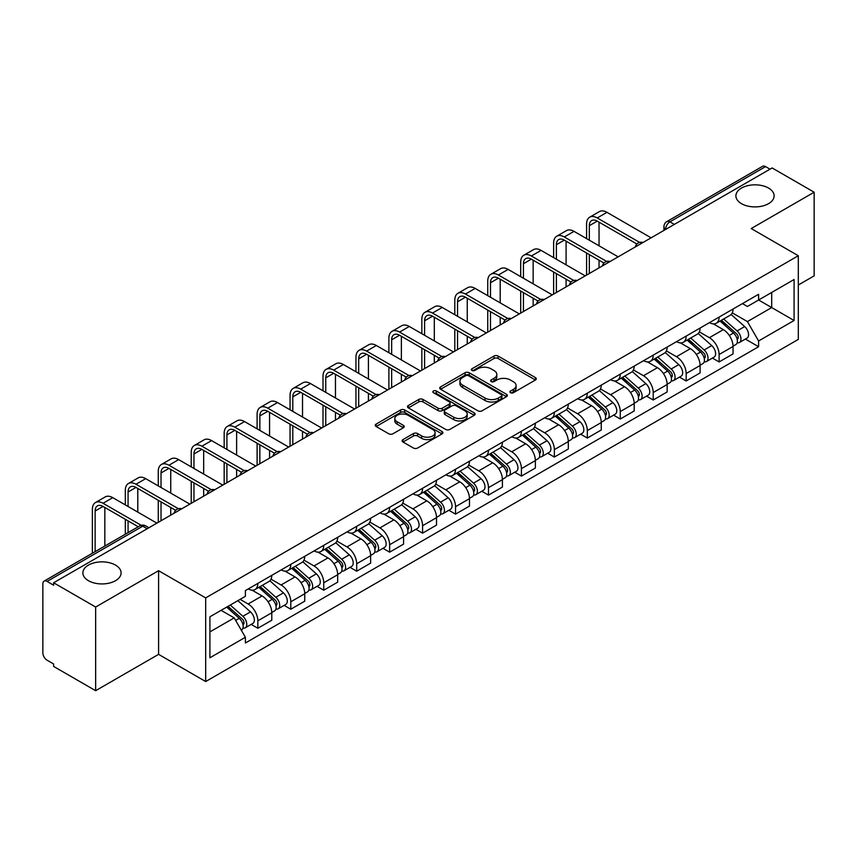 <?xml version="1.0" encoding="UTF-8"?>
<svg xmlns="http://www.w3.org/2000/svg" width="857" height="857" viewBox="0 0 857 857"><rect width="100%" height="100%" fill="white"/><g stroke="black" fill="none" stroke-linecap="round" stroke-linejoin="round"><path stroke-width="1.29" d="M510.504 392.71A2.057 1.189 0 0 0 513.407 392.71L535.432 379.994A2.935 1.693 0 0 0 536.289 378.794A2.935 1.693 0 0 0 535.432 377.605L498.121 356.062A2.935 1.693 0 0 0 493.975 356.062L471.95 368.778A2.057 1.189 0 0 0 471.35 369.613A2.057 1.189 0 0 0 471.95 370.449A2.057 1.189 0 0 0 474.853 370.449L477.703 368.799A9.384 5.421 0 0 1 490.965 368.799L494.071 370.599A9.384 5.421 0 0 1 496.824 374.434A9.384 5.421 0 0 1 494.071 378.258L491.222 379.908A2.057 1.189 0 0 0 490.622 380.744A2.057 1.189 0 0 0 491.222 381.579A2.057 1.189 0 0 0 494.125 381.579L496.974 379.94A9.384 5.421 0 0 1 510.247 379.94L513.354 381.729A9.384 5.421 0 0 1 516.107 385.564A9.384 5.421 0 0 1 513.354 389.389L510.504 391.038A2.057 1.189 0 0 0 509.904 391.874A2.057 1.189 0 0 0 510.504 392.71L510.504 391.038M115.502 565.095A19.111 11.034 0 0 0 94.666 562.695A19.111 11.034 0 0 0 82.872 572.894A19.111 11.034 0 0 0 88.464 580.703A19.111 11.034 0 0 0 109.3 583.092A19.111 11.034 0 0 0 121.105 572.894A19.111 11.034 0 0 0 115.502 565.095M768.536 188.069A19.111 11.034 0 0 0 747.7 185.68A19.111 11.034 0 0 0 735.895 195.878A19.111 11.034 0 0 0 741.498 203.677A19.111 11.034 0 0 0 762.334 206.066A19.111 11.034 0 0 0 774.128 195.878A19.111 11.034 0 0 0 768.536 188.069M402.961 439.598A2.935 1.693 0 0 0 402.104 440.798A2.935 1.693 0 0 0 402.961 441.998L413.438 448.04A2.935 1.693 0 0 0 417.584 448.04L442.041 433.91A2.935 1.693 0 0 0 442.898 432.721A2.935 1.693 0 0 0 442.041 431.521L404.729 409.978A2.935 1.693 0 0 0 400.583 409.978L376.116 424.097A2.935 1.693 0 0 0 375.259 425.297A2.935 1.693 0 0 0 376.116 426.497L388.767 433.792A2.935 1.693 0 0 0 392.913 433.792L403.379 427.75A2.935 1.693 0 0 0 404.236 426.55A2.935 1.693 0 0 0 403.379 425.361L397.112 421.74A7.842 4.531 0 0 1 394.809 418.537A7.842 4.531 0 0 1 399.651 414.349A7.842 4.531 0 0 1 408.2 415.334L432.764 429.518A7.842 4.531 0 0 1 435.067 432.721A7.842 4.531 0 0 1 430.225 436.899A7.842 4.531 0 0 1 421.676 435.924L417.584 433.556A2.935 1.693 0 0 0 413.438 433.556L402.961 439.598L402.961 441.998M205.68 597.897L158.588 570.698L95.652 607.035L53.616 582.771L772.125 167.951L814.15 192.214L751.214 228.551L798.306 255.74L205.68 597.897L205.68 681.54L798.306 339.393L798.306 255.74M477.906 410.814A2.935 1.693 0 0 0 482.052 410.814L506.519 396.695A2.935 1.693 0 0 0 507.376 395.495A2.935 1.693 0 0 0 506.519 394.295L469.197 372.752A2.935 1.693 0 0 0 465.051 372.752L440.594 386.882A2.935 1.693 0 0 0 439.727 388.071A2.935 1.693 0 0 0 440.594 389.271L477.906 410.814M434.263 393.159A2.057 1.189 0 0 1 436.342 393.449L436.342 391.006L474.275 412.913A2.935 1.693 0 0 1 475.132 414.102A2.935 1.693 0 0 1 474.275 415.302L449.818 429.421A2.935 1.693 0 0 1 445.672 429.421L408.35 407.878L408.35 405.49A2.935 1.693 0 0 0 407.493 406.689A2.935 1.693 0 0 0 408.35 407.878M408.35 405.49L418.827 399.448A2.935 1.693 0 0 1 422.972 399.448L438.098 408.178A2.935 1.693 0 0 0 442.244 408.178L449.197 404.172A2.935 1.693 0 0 0 450.054 402.972A2.935 1.693 0 0 0 449.197 401.783L433.438 392.677A2.057 1.189 0 0 1 432.839 391.842A2.057 1.189 0 0 1 434.103 390.749A2.057 1.189 0 0 1 436.342 391.006M95.652 607.035L95.652 690.688L53.616 666.425L53.616 663.982L47.071 660.201A5.978 3.449 -120 0 1 42.85 652.884L42.85 583.874A5.978 3.449 -120 0 1 44.082 581.132L139.755 525.898A5.978 3.449 60 0 1 142.744 526.198L47.071 581.432A5.978 3.449 -120 0 0 44.082 581.132M798.306 285.006L814.15 275.868L814.15 192.214M95.652 690.688L158.588 654.352L205.68 681.54M53.616 582.771L53.616 585.213L47.071 581.432M674.341 224.405L669.906 221.845A5.978 3.449 60 0 0 666.917 221.545L762.591 166.312A5.978 3.449 60 0 1 765.569 166.612L669.906 221.845A5.978 3.449 120 0 0 665.675 229.162L665.675 229.408M770.014 169.172L765.569 166.612M719.109 317.079A13.744 7.927 60 0 1 716.27 323.25L730.207 315.194A13.744 7.927 -120 0 0 733.046 309.034M699.323 331.873L709.392 337.679A13.744 7.927 60 0 1 719.109 354.509L733.046 346.464A13.744 7.927 -120 0 0 723.329 329.634L713.356 323.882M733.046 346.464L733.046 353.898L719.109 361.954L712.424 358.087M716.27 323.25A13.744 7.927 60 0 1 709.5 322.628M719.109 354.509L719.109 361.954M686.168 336.105A13.744 7.927 60 0 1 683.318 342.264L697.255 334.219A13.744 7.927 -120 0 0 700.105 328.049M679.483 377.112L686.168 380.969L700.105 372.924L700.105 365.489A13.744 7.927 -120 0 0 690.388 348.66L680.415 342.896M683.318 342.264A13.744 7.927 60 0 1 676.559 341.643M666.382 350.899L676.452 356.705A13.744 7.927 60 0 1 686.168 373.534L686.168 380.969M653.216 355.119A13.744 7.927 60 0 1 650.367 361.29L664.314 353.245A13.744 7.927 -120 0 0 667.153 347.074M646.532 396.138L653.216 399.994L667.153 391.949L667.153 384.504A13.744 7.927 -120 0 0 657.437 367.685L647.463 361.922M650.367 361.29A13.744 7.927 60 0 1 643.607 360.668M633.43 369.913L643.5 375.73A13.744 7.927 60 0 1 653.216 392.56L653.216 399.994M620.264 374.145A13.744 7.927 60 0 1 617.426 380.315L631.363 372.259A13.744 7.927 -120 0 0 634.212 366.1M613.591 415.152L620.264 419.019L634.212 410.964L634.212 403.529A13.744 7.927 -120 0 0 624.496 386.7L614.512 380.947M617.426 380.315A13.744 7.927 60 0 1 610.655 379.694M600.489 388.939L610.559 394.745A13.744 7.927 60 0 1 620.264 411.574L620.264 419.019M587.324 393.17A13.744 7.927 60 0 1 584.474 399.33L598.411 391.285A13.744 7.927 -120 0 0 601.26 385.114M580.639 434.178L587.324 438.034L601.26 429.989L601.26 422.555A13.744 7.927 -120 0 0 591.544 405.725L581.571 399.962M584.474 399.33A13.744 7.927 60 0 1 577.714 398.709M567.538 407.964L577.607 413.77A13.744 7.927 60 0 1 587.324 430.6L587.324 438.034M554.372 412.185A13.744 7.927 60 0 1 551.533 418.355L565.47 410.31A13.744 7.927 -120 0 0 568.309 404.14M547.687 453.203L554.372 457.06L568.309 449.014L568.309 441.569A13.744 7.927 -120 0 0 558.603 424.751L548.619 418.987M551.533 418.355A13.744 7.927 60 0 1 544.763 417.734M534.597 426.979L544.656 432.796A13.744 7.927 60 0 1 554.372 449.625L554.372 457.06M521.431 431.21A13.744 7.927 60 0 1 518.581 437.381L532.518 429.325A13.744 7.927 -120 0 0 535.368 423.165M514.746 472.218L521.431 476.085L535.368 468.029L535.368 460.595A13.744 7.927 -120 0 0 525.652 443.765L515.678 438.013M518.581 437.381A13.744 7.927 60 0 1 511.822 436.759M501.645 446.004L511.715 451.81A13.744 7.927 60 0 1 521.431 468.64L521.431 476.085M488.479 450.236A13.744 7.927 60 0 1 485.63 456.395L499.577 448.35A13.744 7.927 -120 0 0 502.416 442.18M481.795 491.243L488.479 495.1L502.416 487.055L502.416 479.62A13.744 7.927 -120 0 0 492.7 462.791L482.727 457.027M485.63 456.395A13.744 7.927 60 0 1 478.87 455.774M468.693 465.03L478.763 470.836A13.744 7.927 60 0 1 488.479 487.665L488.479 495.1M455.528 469.25A13.744 7.927 60 0 1 452.689 475.421L466.626 467.376A13.744 7.927 -120 0 0 469.475 461.205M448.854 510.269L455.538 514.125L469.475 506.08L469.475 498.635A13.744 7.927 -120 0 0 459.759 481.816L449.775 476.053M452.689 475.421A13.744 7.927 60 0 1 445.929 474.799M435.752 484.044L445.822 489.861A13.744 7.927 60 0 1 455.538 506.691L455.538 514.125M422.587 488.276A13.744 7.927 60 0 1 419.737 494.446L433.685 486.39A13.744 7.927 -120 0 0 436.524 480.231M415.902 529.283L422.587 533.15L436.524 525.095L436.524 517.66A13.744 7.927 -120 0 0 426.807 500.831L416.834 495.078M419.737 494.446A13.744 7.927 60 0 1 412.978 493.825M402.801 503.07L412.87 508.876A13.744 7.927 60 0 1 422.587 525.705L422.587 533.15M389.635 507.301A13.744 7.927 60 0 1 386.796 513.461L400.733 505.416A13.744 7.927 -120 0 0 403.583 499.245M382.961 548.309L389.635 552.165L403.583 544.12L403.583 536.686A13.744 7.927 -120 0 0 393.866 519.856L383.882 514.093M386.796 513.461A13.744 7.927 60 0 1 380.026 512.84M369.86 522.095L379.919 527.901A13.744 7.927 60 0 1 389.635 544.731L389.635 552.165M356.694 526.316A13.744 7.927 60 0 1 353.845 532.486L367.782 524.441A13.744 7.927 -120 0 0 370.631 518.271M350.01 567.334L356.694 571.191L370.631 563.145L370.631 555.7A13.744 7.927 -120 0 0 360.915 538.882L350.942 533.118M353.845 532.486A13.744 7.927 60 0 1 347.085 531.865M336.908 541.11L346.978 546.927A13.744 7.927 60 0 1 356.694 563.756L356.694 571.191M323.742 545.341A13.744 7.927 60 0 1 320.904 551.512L334.841 543.456A13.744 7.927 -120 0 0 337.679 537.296M317.058 586.349L323.742 590.216L337.679 582.16L337.679 574.726A13.744 7.927 -120 0 0 327.974 557.896L317.99 552.144M320.904 551.512A13.744 7.927 60 0 1 314.133 550.89M303.967 560.135L314.026 565.941A13.744 7.927 60 0 1 323.742 582.771L323.742 590.216M290.802 564.367A13.744 7.927 60 0 1 287.952 570.526L301.889 562.481A13.744 7.927 -120 0 0 304.738 556.311M284.117 605.374L290.802 609.231L304.738 601.186L304.738 593.751A13.744 7.927 -120 0 0 295.022 576.922L285.049 571.158M287.952 570.526A13.744 7.927 60 0 1 281.192 569.905M271.016 579.161L281.085 584.967A13.744 7.927 60 0 1 290.802 601.796L290.802 609.231M257.85 583.381A13.744 7.927 60 0 1 255 589.552L268.948 581.507A13.744 7.927 -120 0 0 271.787 575.336M251.165 624.399L257.85 628.256L271.787 620.211L271.787 612.766A13.744 7.927 -120 0 0 262.071 595.947L252.097 590.184M255 589.552A13.744 7.927 60 0 1 248.241 588.93M240.11 599.354L248.134 603.992A13.744 7.927 60 0 1 257.85 620.822L257.85 628.256M742.451 303.603L747.411 306.474L794.085 279.521L771.696 292.451L771.696 307.567L747.411 321.589L732.274 312.848M209.911 631.909L234.197 617.886L245.391 637.276L209.911 657.769L209.911 616.794L245.391 596.311L245.391 590.58L758.606 294.272L758.606 300.004L794.085 320.497L758.606 340.979L747.411 321.589M794.085 279.521L794.085 320.497M245.391 637.276L245.391 643.007L758.606 346.71L758.606 340.979M158.588 570.698L158.588 654.352M234.197 617.886L221.106 610.334M745.376 339.072L758.606 346.71M511.329 392.999L513.354 391.831A9.384 5.421 0 0 0 516.107 387.996L516.107 385.564M496.824 374.434L496.824 376.866A9.384 5.421 0 0 1 494.071 380.701L492.047 381.868M535.389 380.015L498.121 358.494A2.935 1.693 0 0 0 493.975 358.494L472.764 370.738M506.476 396.716L469.197 375.195A2.935 1.693 0 0 0 465.051 375.195L440.627 389.292L440.594 386.882M501.334 396.33A2.057 1.189 0 0 0 501.934 395.495A2.057 1.189 0 0 0 501.334 394.659L468.575 375.741A2.057 1.189 0 0 0 465.672 375.741L462.673 377.487A9.384 5.421 0 0 0 459.92 381.311A9.384 5.421 0 0 0 462.673 385.147L485.062 398.066A9.384 5.421 0 0 0 498.324 398.066L501.334 396.33L501.334 398.773A2.057 1.189 0 0 0 501.934 397.937L501.934 395.495M459.92 381.311L459.92 383.754A9.384 5.421 0 0 0 462.673 387.578L462.673 385.147M501.334 398.773L498.324 400.508A9.384 5.421 0 0 1 485.062 400.508L462.673 387.578M408.393 407.9L418.827 401.879L418.827 399.448M450.054 402.972L450.054 405.415A2.935 1.693 0 0 1 449.197 406.614L442.244 410.621A2.935 1.693 0 0 1 438.098 410.621L422.972 401.879A2.935 1.693 0 0 0 418.827 401.879M436.342 393.449L474.242 415.324M453.803 417.252A7.842 4.531 0 0 0 462.352 418.227A7.842 4.531 0 0 0 467.194 414.049A7.842 4.531 0 0 0 464.901 410.846L456.245 405.843A2.935 1.693 0 0 0 452.1 405.843L445.147 409.86A2.935 1.693 0 0 0 444.29 411.049A2.935 1.693 0 0 0 445.147 412.249L453.803 417.252L453.803 419.684A7.842 4.531 0 0 0 462.352 420.669A7.842 4.531 0 0 0 467.194 416.481L467.194 414.049M444.29 411.049L444.29 413.492A2.935 1.693 0 0 0 445.147 414.692L445.147 412.249M453.803 419.684L445.147 414.692M435.067 432.721L435.067 435.152A7.842 4.531 0 0 1 430.225 439.341A7.842 4.531 0 0 1 421.676 438.356L417.584 435.999A2.935 1.693 0 0 0 413.438 435.999L403.004 442.019M394.809 418.537L394.809 420.969A7.842 4.531 0 0 0 397.112 424.172L397.112 421.74M403.336 427.772L397.112 424.172M441.998 433.942L404.729 412.421A2.935 1.693 0 0 0 400.583 412.421L376.159 426.518M720.062 321.054L733.485 333.03A7.467 4.306 60 0 1 735.831 344.578L733.046 346.185M720.416 321.364L726.736 325.017M721.423 320.272L736.356 333.598A3.589 2.068 60 0 1 737.481 339.147A3.589 2.068 60 0 1 737.159 339.276M723.651 318.975L737.074 330.963A7.467 4.306 60 0 1 739.42 342.5A7.467 4.306 60 0 1 737.17 342.746M731.139 314.487L744.679 326.571A7.467 4.306 60 0 1 747.025 338.119L739.42 342.5M589.327 240.196L589.327 225.691A11.205 6.47 60 0 1 591.651 220.56A11.205 6.47 60 0 1 597.243 221.117L636.901 244.009M651.106 237.817L606.96 212.332A15.083 8.709 -120 0 0 599.418 211.593L589.702 217.196A15.083 8.709 -120 0 0 586.584 224.106L586.584 238.61M639.633 242.413L597.243 217.946A15.083 8.709 -120 0 0 589.702 217.196M586.584 252.997L586.584 275.076M589.327 273.49L589.327 254.583M599.043 267.877L599.043 260.196M599.043 245.809L599.043 222.156M687.121 340.079L700.544 352.056A7.467 4.306 60 0 1 702.89 363.604L700.105 365.211M687.475 340.39L693.795 344.043M688.471 339.297L703.404 352.623A3.589 2.068 60 0 1 704.54 358.162A3.589 2.068 60 0 1 704.208 358.29M690.71 338.001L704.133 349.977A7.467 4.306 60 0 1 706.479 361.525A7.467 4.306 60 0 1 704.218 361.772M698.187 333.502L711.739 345.596A7.467 4.306 60 0 1 714.074 357.133L706.479 361.525M654.17 359.094L667.592 371.07A7.467 4.306 60 0 1 669.938 382.618L667.153 384.225M654.523 359.415L660.843 363.057M655.519 358.312L670.463 371.649A3.589 2.068 60 0 1 671.588 377.187A3.589 2.068 60 0 1 671.256 377.316M657.758 357.026L671.181 369.003A7.467 4.306 60 0 1 673.527 380.551A7.467 4.306 60 0 1 671.277 380.787M665.246 352.527L678.787 364.611A7.467 4.306 60 0 1 681.133 376.159L673.527 380.551M556.386 259.221L556.386 244.706A11.205 6.47 60 0 1 558.7 239.585A11.205 6.47 60 0 1 564.302 240.131L603.96 263.035M618.154 256.843L574.019 231.358A15.083 8.709 -120 0 0 566.477 230.608L556.761 236.221A15.083 8.709 -120 0 0 553.633 243.12L553.633 257.636M606.681 261.439L564.302 236.971A15.083 8.709 -120 0 0 556.761 236.221M553.633 272.023L553.633 294.09M556.386 292.505L556.386 273.608M566.091 286.902L566.091 279.221M566.091 264.824L566.091 241.171M523.434 278.236L523.434 263.731A11.205 6.47 60 0 1 525.759 258.6A11.205 6.47 60 0 1 531.351 259.157L571.008 282.049M585.213 275.868L541.067 250.383A15.083 8.709 -120 0 0 533.525 249.633L523.809 255.236A15.083 8.709 -120 0 0 520.692 262.146L520.692 276.661M573.74 280.453L531.351 255.986A15.083 8.709 -120 0 0 523.809 255.236M520.692 291.048L520.692 313.116M523.434 311.53L523.434 292.633M533.15 305.917L533.15 298.236M533.15 283.849L533.15 260.196M621.218 378.119L634.651 390.096A7.467 4.306 60 0 1 636.987 401.644L634.201 403.251M621.582 378.43L627.892 382.083M622.578 377.337L637.512 390.663A3.589 2.068 60 0 1 638.636 396.213A3.589 2.068 60 0 1 638.315 396.341M624.817 376.041L638.24 388.028A7.467 4.306 60 0 1 640.586 399.566A7.467 4.306 60 0 1 638.326 399.812M632.295 371.552L645.846 383.636A7.467 4.306 60 0 1 648.181 395.184L640.586 399.566M588.277 397.145L601.7 409.121A7.467 4.306 60 0 1 604.046 420.669L601.26 422.276M588.63 397.455L594.951 401.108M589.627 396.363L604.571 409.689A3.589 2.068 60 0 1 605.695 415.227A3.589 2.068 60 0 1 605.363 415.356M591.866 395.066L605.288 407.043A7.467 4.306 60 0 1 607.634 418.591A7.467 4.306 60 0 1 605.374 418.837M599.354 390.567L612.894 402.661A7.467 4.306 60 0 1 615.24 414.199L607.634 418.591M555.325 416.159L568.748 428.136A7.467 4.306 60 0 1 571.094 439.684L568.309 441.291M555.679 416.481L561.999 420.123M556.686 415.377L571.619 428.714A3.589 2.068 60 0 1 572.744 434.253A3.589 2.068 60 0 1 572.422 434.381M558.914 414.092L572.347 426.068A7.467 4.306 60 0 1 574.683 437.616A7.467 4.306 60 0 1 572.433 437.852M566.402 409.592L579.943 421.676A7.467 4.306 60 0 1 582.289 433.224L574.683 437.616M490.483 297.261L490.483 282.756A11.205 6.47 60 0 1 492.807 277.625A11.205 6.47 60 0 1 498.41 278.182L538.067 301.075M552.262 294.883L508.126 269.398A15.083 8.709 -120 0 0 500.584 268.659L490.868 274.261A15.083 8.709 -120 0 0 487.74 281.171L487.74 295.676M540.788 299.479L498.41 275.011A15.083 8.709 -120 0 0 490.868 274.261M487.74 310.063L487.74 332.141M490.483 330.556L490.483 311.648M500.199 324.942L500.199 317.261M500.199 302.875L500.199 279.221M457.542 316.287L457.542 301.771A11.205 6.47 60 0 1 459.855 296.651A11.205 6.47 60 0 1 465.458 297.197L505.116 320.1M519.321 313.908L475.174 288.423A15.083 8.709 -120 0 0 467.633 287.673L457.917 293.287A15.083 8.709 -120 0 0 454.799 300.186L454.799 314.701M507.847 318.504L465.458 294.037A15.083 8.709 -120 0 0 457.917 293.287M454.799 329.088L454.799 351.156M457.542 349.57L457.542 330.673M467.258 343.968L467.258 336.287M467.258 321.889L467.258 298.236M424.59 335.301L424.59 320.797A11.205 6.47 60 0 1 426.915 315.665A11.205 6.47 60 0 1 432.517 316.222L472.164 339.115M486.369 332.934L442.223 307.449A15.083 8.709 -120 0 0 434.681 306.699L424.976 312.302A15.083 8.709 -120 0 0 421.848 319.211L421.848 333.727M474.896 337.519L432.517 313.051A15.083 8.709 -120 0 0 424.976 312.302M421.848 348.113L421.848 370.181M424.59 368.596L424.59 349.699M434.306 362.982L434.306 355.301M434.306 340.915L434.306 317.261M522.384 435.185L535.807 447.161A7.467 4.306 60 0 1 538.153 458.709L535.368 460.316M522.738 435.495L529.058 439.148M523.734 434.403L538.678 447.729A3.589 2.068 60 0 1 539.803 453.278A3.589 2.068 60 0 1 539.471 453.407M525.973 433.106L539.396 445.094A7.467 4.306 60 0 1 541.742 456.631A7.467 4.306 60 0 1 539.482 456.877M533.461 428.618L547.002 440.702A7.467 4.306 60 0 1 549.348 452.25L541.742 456.631M391.649 354.327L391.649 339.822A11.205 6.47 60 0 1 393.963 334.691A11.205 6.47 60 0 1 399.566 335.248L439.223 358.14M453.417 351.948L409.282 326.463A15.083 8.709 -120 0 0 401.74 325.724L392.024 331.327A15.083 8.709 -120 0 0 388.896 338.236L388.896 352.741M441.944 356.544L399.566 332.077A15.083 8.709 -120 0 0 392.024 331.327M388.896 367.128L388.896 389.207M391.649 387.621L391.649 368.714M401.365 382.008L401.365 374.327M401.365 359.94L401.365 336.287M489.433 454.21L502.855 466.187A7.467 4.306 60 0 1 505.202 477.735L502.416 479.342M489.786 454.521L496.107 458.174M490.782 453.428L505.726 466.754A3.589 2.068 60 0 1 506.851 472.293A3.589 2.068 60 0 1 506.53 472.421M493.021 452.132L506.444 464.108A7.467 4.306 60 0 1 508.79 475.656A7.467 4.306 60 0 1 506.541 475.903M500.509 447.633L514.05 459.727A7.467 4.306 60 0 1 516.396 471.264L508.79 475.656M358.697 373.352L358.697 358.837A11.205 6.47 60 0 1 361.022 353.716A11.205 6.47 60 0 1 366.614 354.262L406.272 377.166M420.476 370.974L376.33 345.489A15.083 8.709 -120 0 0 368.789 344.739L359.072 350.352A15.083 8.709 -120 0 0 355.955 357.251L355.955 371.767M409.003 375.57L366.614 351.102A15.083 8.709 -120 0 0 359.072 350.352M355.955 386.153L355.955 408.221M358.697 406.636L358.697 387.739M368.414 401.033L368.414 393.352M368.414 378.955L368.414 355.301M456.481 473.225L469.915 485.201A7.467 4.306 60 0 1 472.261 496.749L469.465 498.356M456.845 473.546L463.166 477.188M457.842 472.443L472.775 485.78A3.589 2.068 60 0 1 473.9 491.318A3.589 2.068 60 0 1 473.578 491.447M460.08 471.157L473.503 483.134A7.467 4.306 60 0 1 475.849 494.682A7.467 4.306 60 0 1 473.589 494.918M467.558 466.658L481.109 478.742A7.467 4.306 60 0 1 483.444 490.29L475.849 494.682M325.756 392.367L325.756 377.862A11.205 6.47 60 0 1 328.07 372.731A11.205 6.47 60 0 1 333.673 373.288L373.331 396.18M387.525 389.999L343.389 364.514A15.083 8.709 -120 0 0 335.848 363.764L326.131 369.367A15.083 8.709 -120 0 0 323.003 376.277L323.003 390.792M376.052 394.584L333.673 370.117A15.083 8.709 -120 0 0 326.131 369.367M323.003 405.179L323.003 427.247M325.756 425.661L325.756 406.764M335.462 420.048L335.462 412.367M335.462 397.98L335.462 374.327M423.54 492.25L436.963 504.227A7.467 4.306 60 0 1 439.309 515.775L436.524 517.382M423.894 492.561L430.214 496.214M424.89 491.468L439.834 504.794A3.589 2.068 60 0 1 440.959 510.344A3.589 2.068 60 0 1 440.627 510.472M427.129 490.172L440.552 502.159A7.467 4.306 60 0 1 442.898 513.697A7.467 4.306 60 0 1 440.648 513.943M434.617 485.683L448.157 497.767A7.467 4.306 60 0 1 450.503 509.315L442.898 513.697M292.805 411.392L292.805 396.887A11.205 6.47 60 0 1 295.129 391.756A11.205 6.47 60 0 1 300.721 392.313L340.379 415.206M354.584 409.014L310.438 383.529A15.083 8.709 -120 0 0 302.896 382.79L293.18 388.392A15.083 8.709 -120 0 0 290.062 395.302L290.062 409.807M343.111 413.61L300.721 389.142A15.083 8.709 -120 0 0 293.18 388.392M290.062 424.194L290.062 446.272M292.805 444.687L292.805 425.779M302.521 439.073L302.521 431.392M302.521 417.005L302.521 393.352M390.588 511.275L404.022 523.252A7.467 4.306 60 0 1 406.357 534.8L403.572 536.407M390.953 511.586L397.262 515.239M391.949 510.493L406.882 523.82A3.589 2.068 60 0 1 408.007 529.358A3.589 2.068 60 0 1 407.686 529.487M394.177 509.197L407.611 521.174A7.467 4.306 60 0 1 409.957 532.722A7.467 4.306 60 0 1 407.696 532.968M401.665 504.698L415.206 516.792A7.467 4.306 60 0 1 417.552 528.33L409.957 532.722M259.853 430.418L259.853 415.902A11.205 6.47 60 0 1 262.178 410.782A11.205 6.47 60 0 1 267.78 411.328L307.438 434.231M321.632 428.039L277.497 402.554A15.083 8.709 -120 0 0 269.955 401.804L260.239 407.418A15.083 8.709 -120 0 0 257.111 414.317L257.111 428.832M310.159 432.635L267.78 408.168A15.083 8.709 -120 0 0 260.239 407.418M257.111 443.219L257.111 465.287M259.853 463.701L259.853 444.804M269.569 458.099L269.569 450.418M269.569 436.02L269.569 412.367M357.648 530.29L371.07 542.267A7.467 4.306 60 0 1 373.416 553.815L370.631 555.422M358.001 530.612L364.321 534.254M358.997 529.508L373.941 542.845A3.589 2.068 60 0 1 375.066 548.384A3.589 2.068 60 0 1 374.734 548.512M361.236 528.223L374.659 540.199A7.467 4.306 60 0 1 377.005 551.747A7.467 4.306 60 0 1 374.745 551.983M368.724 523.723L382.265 535.807A7.467 4.306 60 0 1 384.611 547.355L377.005 551.747M226.912 449.432L226.912 434.928A11.205 6.47 60 0 1 229.226 429.796A11.205 6.47 60 0 1 234.829 430.353L274.486 453.246M288.691 447.065L244.545 421.58A15.083 8.709 -120 0 0 237.003 420.83L227.287 426.432A15.083 8.709 -120 0 0 224.17 433.342L224.17 447.857M277.218 451.65L234.829 427.182A15.083 8.709 -120 0 0 227.287 426.432M224.17 462.244L224.17 484.312M226.912 482.727L226.912 463.83M236.628 477.113L236.628 469.432M236.628 455.046L236.628 431.392M324.696 549.316L338.119 561.292A7.467 4.306 60 0 1 340.465 572.84L337.679 574.447M325.049 549.626L331.37 553.279M326.056 548.534L340.99 561.86A3.589 2.068 60 0 1 342.114 567.409A3.589 2.068 60 0 1 341.793 567.538M328.285 547.237L341.718 559.225A7.467 4.306 60 0 1 344.053 570.762A7.467 4.306 60 0 1 341.804 571.008M335.773 542.749L349.313 554.833A7.467 4.306 60 0 1 351.659 566.381L344.053 570.762M193.961 468.458L193.961 453.953A11.205 6.47 60 0 1 196.285 448.822A11.205 6.47 60 0 1 201.888 449.379L241.535 472.271M255.74 466.079L211.593 440.594A15.083 8.709 -120 0 0 204.052 439.855L194.346 445.458A15.083 8.709 -120 0 0 191.218 452.367L191.218 466.872M244.266 470.675L201.888 446.208A15.083 8.709 -120 0 0 194.346 445.458M191.218 481.259L191.218 503.338M193.961 501.752L193.961 482.845M203.677 496.139L203.677 488.458M203.677 474.071L203.677 450.418M291.755 568.341L305.178 580.318A7.467 4.306 60 0 1 307.524 591.866L304.738 593.472M292.108 568.652L298.429 572.305M293.105 567.559L308.049 580.885A3.589 2.068 60 0 1 309.173 586.424A3.589 2.068 60 0 1 308.841 586.552M295.344 566.263L308.766 578.239A7.467 4.306 60 0 1 311.112 589.787A7.467 4.306 60 0 1 308.852 590.034M302.832 561.764L316.372 573.858A7.467 4.306 60 0 1 318.718 585.395L311.112 589.787M161.02 487.483L161.02 472.968A11.205 6.47 60 0 1 163.333 467.847A11.205 6.47 60 0 1 168.936 468.393L208.594 491.297M222.788 485.105L178.652 459.62A15.083 8.709 -120 0 0 171.111 458.87L161.395 464.483A15.083 8.709 -120 0 0 158.266 471.382L158.266 485.898M211.315 489.701L168.936 465.233A15.083 8.709 -120 0 0 161.395 464.483M158.266 500.284L158.266 522.352M161.02 520.767L161.02 501.87M170.736 515.164L170.736 507.483M170.736 493.086L170.736 469.432M258.803 587.356L272.226 599.332A7.467 4.306 60 0 1 274.572 610.88L271.787 612.487M259.157 587.677L265.477 591.319M260.153 586.574L275.097 599.911A3.589 2.068 60 0 1 276.222 605.449A3.589 2.068 60 0 1 275.9 605.578M262.392 585.288L275.815 597.265A7.467 4.306 60 0 1 278.161 608.813A7.467 4.306 60 0 1 275.911 609.048M269.88 580.789L283.421 592.873A7.467 4.306 60 0 1 285.767 604.421L278.161 608.813M128.068 506.498L128.068 491.993A11.205 6.47 60 0 1 130.393 486.862A11.205 6.47 60 0 1 135.984 487.419L175.642 510.311M189.847 504.13L145.701 478.645A15.083 8.709 -120 0 0 138.159 477.895L128.443 483.498A15.083 8.709 -120 0 0 125.326 490.408L125.326 504.923M178.374 508.715L135.984 484.248A15.083 8.709 -120 0 0 128.443 483.498M125.326 519.31L125.326 534.232M128.068 532.647L128.068 520.895M137.784 527.044L137.784 526.498M137.784 512.111L137.784 488.458M226.677 607.11L239.285 618.358A7.467 4.306 60 0 1 241.631 629.906L241.256 630.12M226.805 607.035L232.536 610.345M228.026 606.327L242.145 618.925A3.589 2.068 60 0 1 243.27 624.474A3.589 2.068 60 0 1 242.949 624.603M230.265 605.042L242.874 616.29A7.467 4.306 60 0 1 245.22 627.827A7.467 4.306 60 0 1 242.96 628.074M237.871 600.65L250.48 611.898A7.467 4.306 60 0 1 252.815 623.446L245.22 627.827M95.127 551.672L95.127 511.018A11.205 6.47 60 0 1 97.441 505.887A11.205 6.47 60 0 1 103.044 506.444L138.256 526.766M156.895 523.145L112.76 497.66A15.083 8.709 -120 0 0 105.218 496.921L95.502 502.523A15.083 8.709 -120 0 0 92.374 509.433L92.374 553.258M141.201 525.298L103.044 503.273A15.083 8.709 -120 0 0 95.502 502.523M104.833 546.059L104.833 507.483M665.889 229.28L665.675 229.162A5.978 3.449 0 0 1 663.929 226.719L663.929 230.415M290.802 601.796L304.738 593.751M323.742 582.771L337.679 574.726M356.694 563.756L370.631 555.7M389.635 544.731L403.583 536.686M422.587 525.705L436.524 517.66M455.538 506.691L469.475 498.635M488.479 487.665L502.416 479.62M521.431 468.64L535.368 460.595M554.372 449.625L568.309 441.569M587.324 430.6L601.26 422.555M620.264 411.574L634.212 403.529M653.216 392.56L667.153 384.504M686.168 373.534L700.105 365.489M257.85 620.822L271.787 612.766M248.134 603.992L262.071 595.947M281.085 584.967L295.022 576.922M314.026 565.941L327.974 557.896M346.978 546.927L360.915 538.882M379.919 527.901L393.866 519.856M412.87 508.876L426.807 500.831M445.822 489.861L459.759 481.816M478.763 470.836L492.7 462.791M511.715 451.81L525.652 443.765M544.656 432.796L558.603 424.751M577.607 413.77L591.544 405.725M610.559 394.745L624.496 386.7M643.5 375.73L657.437 367.685M676.452 356.705L690.388 348.66M709.392 337.679L723.329 329.634M642.493 242.788A5.978 3.449 120 0 0 639.858 244.309M609.552 261.814A5.978 3.449 120 0 0 606.917 263.335M576.6 280.828A5.978 3.449 120 0 0 573.965 282.36M543.659 299.854A5.978 3.449 120 0 0 541.013 301.375M510.708 318.879A5.978 3.449 120 0 0 508.072 320.4M477.756 337.894A5.978 3.449 120 0 0 475.121 339.426M444.815 356.919A5.978 3.449 120 0 0 442.18 358.44M411.863 375.944A5.978 3.449 120 0 0 409.228 377.466M378.923 394.959A5.978 3.449 120 0 0 376.287 396.491M345.971 413.985A5.978 3.449 120 0 0 343.336 415.506M313.03 433.01A5.978 3.449 120 0 0 310.384 434.531M280.078 452.025A5.978 3.449 120 0 0 277.443 453.557M247.127 471.05A5.978 3.449 120 0 0 244.491 472.571M214.186 490.075A5.978 3.449 120 0 0 211.55 491.597M181.234 509.09A5.978 3.449 120 0 0 178.599 510.622M147.179 528.758L142.744 526.198A5.978 3.449 120 0 1 145.733 525.898A5.978 5.978 0 0 0 139.755 525.898M513.354 391.831L513.354 389.389M491.222 381.579L491.222 379.908M494.071 380.701L494.071 378.258M471.95 370.449L471.95 368.778M493.975 358.494L493.975 356.062M498.121 358.494L498.121 356.062M535.432 379.994L535.432 377.605M465.051 375.195L465.051 372.752M469.197 375.195L469.197 372.752M506.519 396.695L506.519 394.295M485.062 400.508L485.062 398.066M498.324 400.508L498.324 398.066M422.972 401.879L422.972 399.448M438.098 410.621L438.098 408.178M442.244 410.621L442.244 408.178M449.197 406.614L449.197 404.172M474.275 415.302L474.275 412.913M413.438 435.999L413.438 433.556M417.584 435.999L417.584 433.556M421.676 438.356L421.676 435.924M403.379 427.75L403.379 425.361M376.116 426.497L376.116 424.097M400.583 412.421L400.583 409.978M404.729 412.421L404.729 409.978M442.041 433.91L442.041 431.521M733.485 333.03L729.307 335.451M738.22 337.497L736.881 338.279M744.679 326.571L737.074 330.963M597.243 217.946L606.96 212.332M589.327 225.691L597.243 221.117M700.544 352.056L696.355 354.466M705.279 356.523L703.929 357.305M711.739 345.596L704.133 349.977M667.592 371.07L663.404 373.491M672.327 375.548L670.988 376.319M678.787 364.611L671.181 369.003M564.302 236.971L574.019 231.358M556.386 244.706L564.302 240.131M531.351 255.986L541.067 250.383M523.434 263.731L531.351 259.157M634.651 390.096L630.463 392.517M639.386 394.563L638.037 395.345M645.846 383.636L638.24 388.028M601.7 409.121L597.511 411.531M606.435 413.588L605.085 414.37M612.894 402.661L605.288 407.043M568.748 428.136L564.57 430.557M573.494 432.614L572.144 433.385M579.943 421.676L572.347 426.068M498.41 275.011L508.126 269.398M490.483 282.756L498.41 278.182M465.458 294.037L475.174 288.423M457.542 301.771L465.458 297.197M432.517 313.051L442.223 307.449M424.59 320.797L432.517 316.222M535.807 447.161L531.619 449.582M540.542 451.628L539.192 452.41M547.002 440.702L539.396 445.094M399.566 332.077L409.282 326.463M391.649 339.822L399.566 335.248M502.855 466.187L498.678 468.597M507.59 470.654L506.251 471.436M514.05 459.727L506.444 464.108M366.614 351.102L376.33 345.489M358.697 358.837L366.614 354.262M469.915 485.201L465.726 487.622M474.649 489.679L473.3 490.45M481.109 478.742L473.503 483.134M333.673 370.117L343.389 364.514M325.756 377.862L333.673 373.288M436.963 504.227L432.774 506.648M441.698 508.694L440.359 509.476M448.157 497.767L440.552 502.159M300.721 389.142L310.438 383.529M292.805 396.887L300.721 392.313M404.022 523.252L399.833 525.662M408.757 527.719L407.407 528.501M415.206 516.792L407.611 521.174M267.78 408.168L277.497 402.554M259.853 415.902L267.78 411.328M371.07 542.267L366.882 544.688M375.805 546.745L374.455 547.516M382.265 535.807L374.659 540.199M234.829 427.182L244.545 421.58M226.912 434.928L234.829 430.353M338.119 561.292L333.941 563.713M342.854 565.759L341.514 566.541M349.313 554.833L341.718 559.225M201.888 446.208L211.593 440.594M193.961 453.953L201.888 449.379M305.178 580.318L300.989 582.728M309.913 584.785L308.563 585.567M316.372 573.858L308.766 578.239M168.936 465.233L178.652 459.62M161.02 472.968L168.936 468.393M272.226 599.332L268.048 601.753M276.961 603.81L275.622 604.581M283.421 592.873L275.815 597.265M135.984 484.248L145.701 478.645M128.068 491.993L135.984 487.419M239.285 618.358L235.675 620.447M244.02 622.825L242.67 623.607M250.48 611.898L242.874 616.29M103.044 503.273L112.76 497.66M95.127 511.018L103.044 506.444M643.007 242.499A5.978 5.978 0 0 0 635.337 246.923M610.055 261.514A5.978 5.978 0 0 0 602.396 265.938M577.115 280.539A5.978 5.978 0 0 0 569.444 284.963M544.163 299.564A5.978 5.978 0 0 0 536.493 303.989M511.211 318.579A5.978 5.978 0 0 0 503.552 323.003M478.27 337.604A5.978 5.978 0 0 0 470.6 342.029M445.319 356.63A5.978 5.978 0 0 0 437.659 361.054M412.378 375.645A5.978 5.978 0 0 0 404.708 380.069M379.426 394.67A5.978 5.978 0 0 0 371.767 399.094M346.474 413.695A5.978 5.978 0 0 0 338.815 418.12M313.533 432.71A5.978 5.978 0 0 0 305.863 437.134M280.582 451.735A5.978 5.978 0 0 0 272.922 456.16M247.641 470.761A5.978 5.978 0 0 0 239.971 475.185M214.689 489.776A5.978 5.978 0 0 0 207.03 494.2M181.748 508.801A5.978 5.978 0 0 0 174.078 513.225M148.936 527.741L145.733 525.898M666.917 221.545A5.978 5.978 0 0 0 663.929 226.719"/></g></svg>
